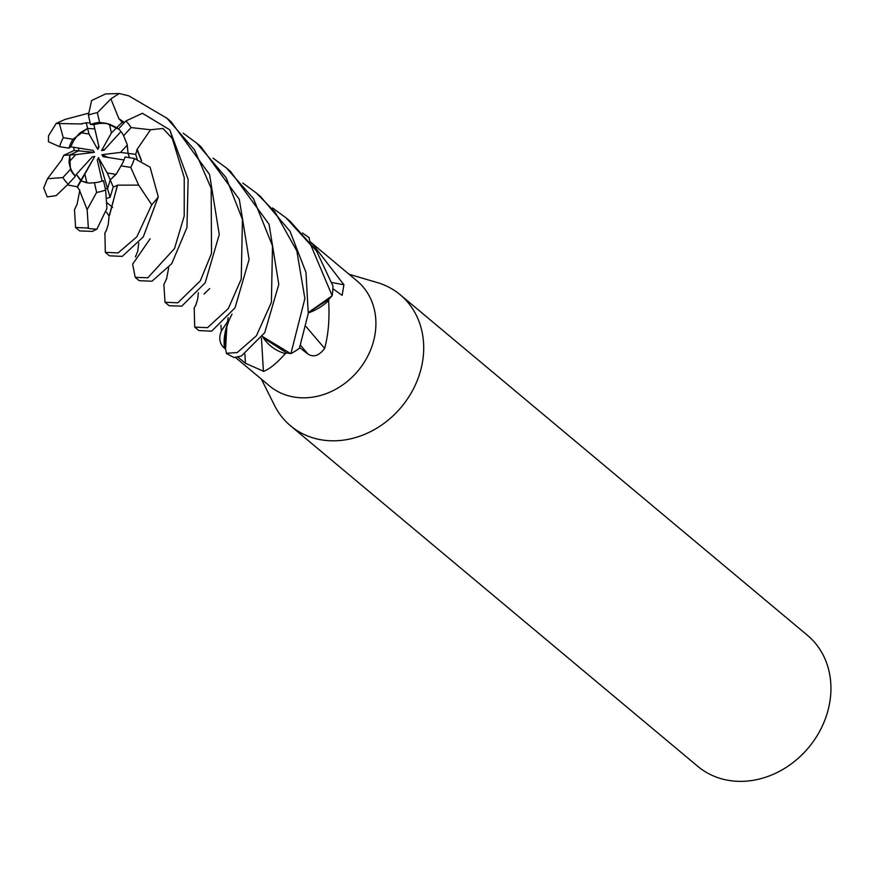 <?xml version="1.0" encoding="UTF-8"?>
<svg xmlns="http://www.w3.org/2000/svg" width="874" height="874" viewBox="0 0 874 874"><rect width="100%" height="100%" fill="white"/><g stroke="black" fill="none" stroke-linecap="round" stroke-linejoin="round"><path stroke-width="1.31" d="M204.101 294.068L209.662 288.551M231.719 314.673L230.736 316.585M235.543 357.521L269.421 385.849A68.347 58.34 -50.1 0 0 294.516 397.124A68.347 58.34 -50.1 0 0 367.014 357.575A68.347 58.34 -50.1 0 0 357.105 280.991L311.898 243.18L343.93 284.771L342.127 295.368L332.896 288.693M263.642 371.308L245.43 363.267L237.968 357.149M226.825 326.767L225.547 349.108A68.347 58.34 -50.1 0 1 224.487 348.267L225.558 349.174M227.284 324.582A52.2 44.552 -50.1 0 0 224.487 348.267C219.538 343.897 218.511 338.096 221.395 330.885L220.871 325.15M261.37 379.13L274.534 405.438A85.434 72.924 -50.1 0 0 290.583 425.835A85.434 72.924 -50.1 0 0 321.96 439.928A85.434 72.924 -50.1 0 0 412.583 390.481A85.434 72.924 -50.1 0 0 400.205 294.757A85.434 72.924 -50.1 0 0 377.295 282.564L349.065 274.261M290.583 425.835L697.813 766.378A85.434 72.924 -50.1 0 0 729.189 780.482A85.434 72.924 -50.1 0 0 819.812 731.035A85.434 72.924 -50.1 0 0 807.434 635.3L400.205 294.757M77.273 187.451L84.854 174.09L86.854 182.852L80.867 180.842L76.322 174.363L80.998 180.197L77.185 186.785L79.698 190.335M69.013 161.996L69.8 154.971L75.754 154.622L69.013 161.996A32.043 27.345 -50.1 0 0 75.109 175.696L92.262 156.883L94.753 156.446L80.998 180.197M63.747 155.332L69.8 154.982L78.573 150.852L78.649 148.077L78.573 150.852L74.192 150.448L63.747 155.332L61.825 159.505M80.299 132.662L87.629 128.434L89.039 134.05L80.299 132.662A32.043 27.345 -50.1 0 0 70.838 146.854L93.136 150.361L94.414 152.327L78.573 150.852L69.8 154.982L70.379 169.392L62.906 177.553L47.491 178.733L43.7 187.997L46.388 181.279M90.186 122.95L86.198 122.731L87.629 128.434L94.84 128.904L87.629 128.434L72.946 139.272L63.267 137.721L59.356 123.376M109.414 124.184L116.755 127.637L111.413 132.946L109.414 124.184A32.043 27.345 -50.1 0 0 106.923 123.66A32.043 27.345 -50.1 0 0 93.868 124.676L99.002 147.007L97.801 149.399L98.718 145.761M331.836 282.488A1203.979 815.355 162.9 0 0 343.93 284.771M311.078 243.19A52.2 44.552 -50.1 0 0 310.991 242.426L311.898 243.18M310.991 242.426A68.347 58.34 -50.1 0 0 309.92 241.585L309.046 237.63L309.92 241.585M272.579 207.957L286.06 217.866L310.816 245.059L332.153 295.718L328.941 299.203A68.347 58.34 -50.1 0 1 328.613 300.7C329.727 318.518 328.406 334.414 324.647 348.398C319.185 355.674 313.657 357.597 308.074 354.156L299.673 347.655M227.786 321.217A1203.979 288.147 -25.7 0 1 221.395 330.885M262.408 336.523L263.402 337.943A52.2 44.552 -50.1 0 0 285.361 353.62C276.872 363.158 269.542 369.112 263.391 371.45A1203.979 229.928 -85 0 0 261.413 338.041M285.361 353.62A68.347 58.34 -50.1 0 0 286.748 352.965L263.402 337.943M306.151 326.69A1203.979 321.829 -136.9 0 0 324.647 348.398M308.314 312.914A52.2 44.552 -50.1 0 0 328.613 300.7M308.347 312.673L328.941 299.203M242.764 183.016L256.355 193.023L274.982 212.032L296.832 250.936L304.884 298.569L290.9 353.642L286.748 352.965M102.127 181.126L97.265 160.029L98.478 157.637L107.24 172.986L110.222 179.924L107.557 188.718L105.262 188.489L107.557 188.718L110.222 179.924L116.46 173.773L121.049 165.863A32.043 27.345 -50.1 0 0 125.037 156.981L134.388 158.456L150.099 167.185L158.281 196.89L143.27 236.909L122.262 256.388L109.469 255.798L105.317 252.335L104.913 233.096M98.478 157.637L110.069 197.327L113.249 186.96L117.345 185.452L109.643 215.113M121.868 122.01L123.649 123.354L122.174 122.251L116.755 127.637L118.995 129.297L106.606 123.387L99.57 122.436L97.364 112.735L110.867 98.882L119.257 93.518L128.959 95.9L166.956 118.252L194.574 149.946L211.18 188.38L211.519 253.318L200.299 280.904L177.772 302.808L165.011 302.251L163.875 284.618M127.265 145.04L128.052 153.376L129.439 157.67L128.052 153.376L120.514 152.415L127.265 145.04M107.24 172.986L115.98 174.374L110.222 179.924L113.249 186.96M94.753 156.446L84.854 174.09M94.414 152.327L75.754 154.622M97.801 149.399L89.039 134.05M120.983 131.537L104.006 150.164L101.526 150.601L104.978 149.093M101.526 150.601L111.413 132.946M124.021 159.964L103.143 156.675L101.865 154.709L108.059 157.451M101.865 154.709L120.514 152.415M137.185 159.09L135.699 154.359L128.052 153.376L127.08 144.276L123.616 135.732A32.043 27.345 -50.1 0 0 118.58 128.904L125.78 121.016L142.418 113.292L169.764 129.8L188.129 179.41L186.96 227.535L171.741 263.653L151.967 281.231L139.217 280.685L135.219 277.342L132.64 264.167L150.142 238.777M80.867 180.842L89.028 183.114L94.425 182.699A32.043 27.345 -50.1 0 0 103.46 180.645L105.612 190.008L106.945 208.362L96.894 229.174L92.382 231.402L79.742 230.944L75.601 227.491L74.476 209.826M136.857 149.727L150.525 129.756L163.045 128.467L172.309 138.562L184.239 177.63L184.217 215.998L174.516 248.511L147.848 277.79L135.219 277.342M117.203 185.157L138.66 185.113L151.726 204.756L136.825 236.843L118.11 252.914L105.317 252.335M165.011 302.251L169.141 305.703L181.77 306.151L205.172 282.848L219.265 234.538L209.542 174.45L171.085 121.715L166.956 118.252M94.425 182.699L96.643 192.4L87.138 209.607L88.361 228.016L75.601 227.491M183.201 133.209L196.672 143.107L226.082 177.608L242.437 219.429L241.224 279.145L228.322 308.555L207.52 327.684L194.716 327.094L194.203 308.085M194.716 327.094L198.879 330.569L211.672 331.159L235.04 307.823L249.09 259.48L239.312 199.37L200.812 146.57L197.273 143.609M81.632 123.977L56.154 123.463L65.026 119.421L88.066 113.325M237.247 352.55L226.475 353.271A71.198 60.765 -50.1 0 0 234.156 357.532L241.377 356.002L264.713 332.71L278.784 284.411L269.061 224.279L230.561 171.457L226.574 168.114L253.515 198.682L272.491 245.889L271.399 302.338L256.399 335.78L237.247 352.55M290.681 353.62L262.451 336.457M332 295.904L308.358 312.521M137.338 149.771L141.643 160.882M302.459 232.943L309.046 237.63M135.699 154.359L137.109 149.749L141.424 160.772M332.153 295.718A71.198 60.765 -50.1 0 0 332.983 286.093L316.497 250.925L290.223 221.34L286.06 217.866M81.533 123.627L82.811 123.649M119.257 93.518L105.514 93.944L91.584 100.565L88.394 115.128L90.546 124.49L93.868 124.676M86.198 122.731L81.588 123.802M67.506 184.906L77.185 186.785M43.7 187.997L47.229 196.879L56.122 195.634L68.216 184.119L75.415 176.231L75.109 175.696M79.818 190.117L77.043 204.571M79.578 190.532L87.138 209.607M106.857 198.365L110.069 197.327M290.9 353.642A71.198 60.765 -50.1 0 0 299.411 348.278L308.26 313.471L305.987 272.437L290.004 231.239L260.485 196.475L256.355 193.023M117.444 185.67L109.042 216.37L108.245 224.465L106.224 230.9M56.154 123.463L48.485 135.863L48.441 141.741L59.618 146.679L68.959 148.154L70.838 146.854M73.645 147.291L74.192 150.448M226.65 353.861C223.088 340.685 224.891 327.411 232.069 314.05M213.059 158.172L226.574 168.114M62.01 159.494L47.48 178.733M122.174 122.251L119.225 118.919L124.458 122.458M119.061 119.093L110.867 98.882M131.089 127.582L150.525 129.756M123.616 135.732L131.089 127.571A42.717 36.468 -50.1 0 0 125.78 121.016M121.049 165.863L130.729 167.415L138.66 185.113M70.379 169.392A32.043 27.345 -50.1 0 0 75.415 176.231M72.946 139.272A32.043 27.345 -50.1 0 0 68.959 148.154M99.57 122.436A32.043 27.345 -50.1 0 0 90.546 124.49M244.906 354.199A1202.253 229.6 -85 0 1 245.43 363.267M300.612 345.405A1202.253 321.359 -136.9 0 0 308.074 354.156M172.309 138.562A71.198 60.776 -50.1 0 0 169.764 129.8M151.726 204.756A71.198 60.776 -50.1 0 0 158.281 196.89M87.804 228.267A71.198 60.776 -50.1 0 0 88.853 228.453A71.198 60.776 -50.1 0 0 96.894 229.174M96.643 192.4A42.717 36.468 -50.1 0 0 105.612 190.008M63.267 137.721A42.717 36.468 -50.1 0 0 59.607 146.679M62.906 177.553A42.717 36.468 -50.1 0 0 68.216 184.119M130.729 167.415A42.717 36.468 -50.1 0 0 134.388 158.456M97.364 112.735A42.717 36.468 -50.1 0 0 88.394 115.128M107.065 202.757L112.626 207.4L107.065 202.757M226.814 326.8L228.169 317.688M138.78 242.95L137.742 251.177L135.426 256.945M198.376 292.659L197.688 299.006L195.678 305.539M196.104 304.294L193.962 308.609M77.283 203.751L74.366 210.099M106.388 212.065L109.13 216.064M106.672 229.6L104.672 233.598M46.573 180.831L46.071 182.065M168.682 267.815L166.497 279.188M166.726 278.413L163.809 284.76"/></g></svg>
